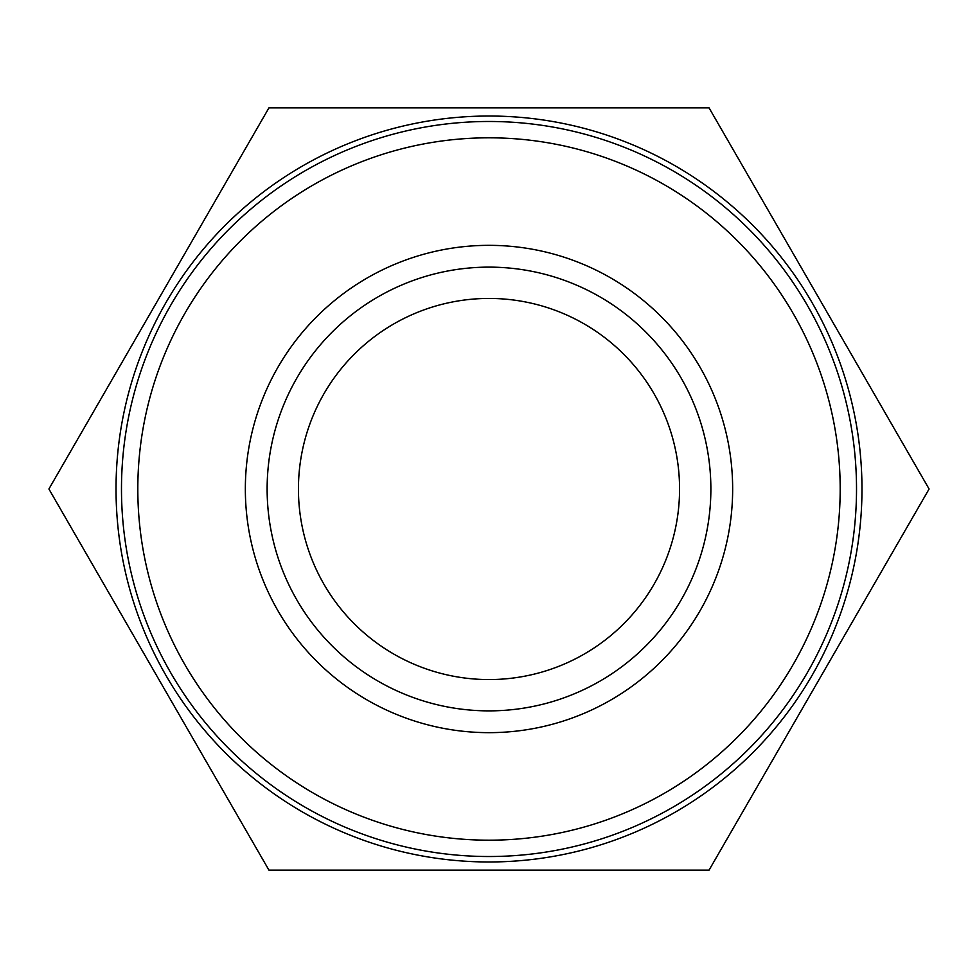 <?xml version="1.0" encoding="UTF-8"?>
<svg xmlns="http://www.w3.org/2000/svg" width="978" height="978" viewBox="0 0 978 978"><rect width="100%" height="100%" fill="white"/><g stroke="black" fill="none" stroke-linecap="round" stroke-linejoin="round"><path stroke-width="1.47" d="M489 856.52A367.52 367.52 0 0 1 121.48 489A367.52 367.52 0 0 1 489 121.48A367.52 367.52 0 0 1 856.52 489A367.52 367.52 0 0 1 489 856.52M489 840.188A351.188 351.188 0 0 1 137.812 489A351.188 351.188 0 0 1 489 137.812A351.188 351.188 0 0 1 840.188 489A351.188 351.188 0 0 1 489 840.188M489 245.344A243.656 243.656 0 0 1 732.656 489A243.656 243.656 0 0 1 489 732.656A243.656 243.656 0 0 1 245.344 489A243.656 243.656 0 0 1 489 245.344M489 267.128A221.872 221.872 0 0 1 710.872 489A221.872 221.872 0 0 1 489 710.872A221.872 221.872 0 0 1 267.128 489A221.872 221.872 0 0 1 489 267.128M489 679.563A190.563 190.563 0 0 1 298.437 489A190.563 190.563 0 0 1 489 298.437A190.563 190.563 0 0 1 679.563 489A190.563 190.563 0 0 1 489 679.563M709.05 870.139L268.95 870.139L48.9 489L268.95 107.861L709.05 107.861L929.1 489L709.05 870.139M489 116.027A372.973 372.973 0 0 1 861.973 489A372.973 372.973 0 0 1 489 861.973A372.973 372.973 0 0 1 116.027 489A372.973 372.973 0 0 1 489 116.027"/></g></svg>
